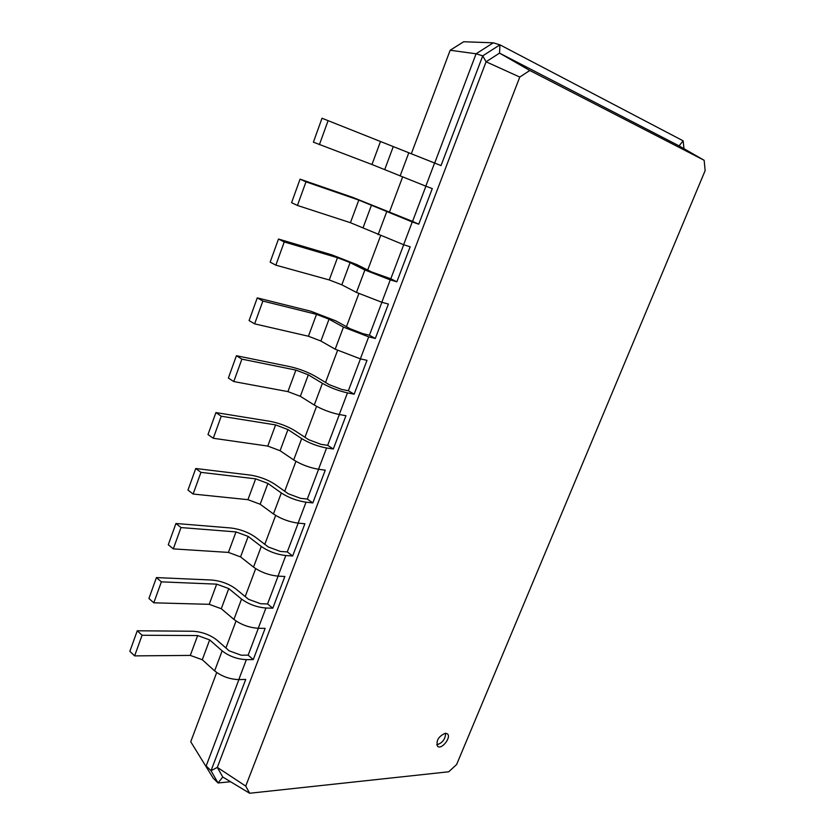 <?xml version="1.0" encoding="UTF-8"?>
<svg xmlns="http://www.w3.org/2000/svg" width="835" height="835" viewBox="0 0 835 835"><rect width="100%" height="100%" fill="white"/><g stroke="black" fill="none" stroke-linecap="round" stroke-linejoin="round"><path stroke-width="1.25" d="M253.266 659.577L248.152 655.151L241.231 655.204L229.187 650.841L216.703 639.923C209.919 634.715 201.945 631.813 192.781 631.239L137.264 630.78L142.075 635.258L197.655 635.55L209.668 639.913L222.141 650.872C229.166 656.279 237.234 659.201 246.356 659.65L253.266 659.577L265.133 628.358L258.245 628.285L265.927 608.016L272.805 608.183L284.85 576.474L278.003 576.129L285.81 555.536L292.647 555.974L304.89 523.743L298.095 523.138L306.027 502.2L312.812 502.92L325.264 470.168L318.511 469.27L326.579 447.998L333.311 448.99L345.961 415.694L339.26 414.525L347.464 392.888L354.144 394.183L367.003 360.334L360.355 358.862L368.694 336.86L375.322 338.457L388.4 304.044L381.814 302.26L390.289 279.892L396.855 281.802L410.152 246.805L403.629 244.707L412.25 221.953L418.752 224.187L432.279 188.595L425.808 186.163L434.586 163.023L441.026 165.591L482.734 55.851L499.946 44.829L683.145 140.833L683.99 148.693M137.264 630.78L129.853 651.331L134.623 655.882L190.296 655.412L202.289 659.744L214.637 670.881C221.609 676.36 229.656 679.262 238.789 679.606L245.72 679.429L211.015 770.726L217.319 767.386L486.074 61.78L519.777 77.07L529.787 70.474L704.145 160.278L705.147 170.611L456.63 764.495L448.729 771.78L249.655 793.25L245.73 786.1L519.777 77.07M190.735 741.751L213.196 778.168L190.735 741.751L216.703 672.53M225.909 647.981L236.034 621M245.198 596.566L255.677 568.635M264.799 544.326L275.644 515.425M284.714 491.241L295.934 461.337M304.952 437.289L316.559 406.353M325.535 382.451L337.538 350.46M346.442 326.704L358.862 293.617M367.713 270.029L380.551 235.814M389.329 212.393L402.606 177.01M411.321 153.776L450.159 50.257L476.086 53.784L493.266 42.825L499.946 44.829L499.539 53.116L529.787 70.474M441.026 165.591L434.67 163.065L476.086 53.784L482.734 55.851L486.074 61.78L499.539 53.116L679.085 145.874L704.145 160.278M418.752 224.187L412.553 221.411L425.902 186.195M396.855 281.802L390.801 278.796L403.712 244.738M375.322 338.457L369.414 335.232L381.898 302.28M354.144 394.183L348.372 390.738L360.449 358.883M318.511 469.27C309.534 467.725 301.258 464.615 293.69 459.939L280.08 450.712L267.764 446.078L213.28 438.271L207.998 434.544L215.921 412.584L270.237 421.372C279.266 423.147 287.459 426.236 294.818 430.662L308.564 439.648L320.943 444.324L327.675 445.337L339.354 414.536M298.095 523.138C289.077 521.906 280.863 518.848 273.442 513.963L260.165 504.236L247.932 499.674L193.125 494.038L187.979 490.093L195.755 468.508L250.406 475.105C259.476 476.566 267.607 479.603 274.819 484.237L288.232 493.736L300.527 498.328L307.311 499.059L318.594 469.291M278.003 576.129C268.954 575.211 260.791 572.205 253.527 567.111L240.563 556.893L228.414 552.415L173.294 548.877L168.284 544.733L175.934 523.493L230.898 527.981C239.989 529.139 248.078 532.125 255.134 536.957L268.233 546.946L280.445 551.465L287.282 551.925L298.189 523.148M258.245 628.285C249.143 627.649 241.044 624.695 233.925 619.413L221.275 608.725L209.209 604.321L153.797 602.818L148.912 598.465L156.437 577.58L211.683 580.022C220.826 580.878 228.853 583.822 235.773 588.852L248.559 599.311L260.687 603.747L267.555 603.945L278.097 576.14M248.152 655.151L258.339 628.285M213.196 778.168L218.029 782.969L211.015 770.726L206.161 765.925L238.883 679.606M134.623 655.882L142.075 635.258M450.159 50.257L463.675 41.75L493.266 42.825M434.67 163.065L322.018 118.236L434.586 163.023M412.553 221.411L352.892 197.436L300.057 179.16L305.975 181.842L358.799 200.087L412.25 221.953M267.555 603.945L272.805 608.183M390.801 278.796L371.585 271.959L356.806 264.591L331.714 254.811L278.483 239.029L284.234 241.962L337.486 257.702L350.095 262.618L364.874 269.997L390.289 279.892M287.282 551.925L292.647 555.974M369.414 335.232L362.787 333.624L350.23 328.781L335.806 320.859L310.881 311.246L257.263 297.876L262.879 301.049L316.517 314.357L329.032 319.189L343.456 327.132L368.694 336.86M307.311 499.059L312.812 502.92M348.372 390.738L341.692 389.434L329.22 384.674L315.139 376.209C307.635 372.003 299.379 368.861 290.392 366.763L236.42 355.72L241.889 359.133L295.893 370.093L308.324 374.832L322.404 383.328C330.201 387.69 338.551 390.874 347.464 392.888M327.675 445.337L333.311 448.99M230.585 781.737L218.029 782.969L222.768 777.03L217.319 767.386L245.73 786.1M322.018 118.236L313.396 142.169L371.972 164.505L425.808 186.163M156.437 577.58L161.374 581.859L216.672 584.145L228.769 588.581L241.545 599.081C248.715 604.289 256.846 607.264 265.927 608.016M300.057 179.16L291.582 202.675L297.437 205.452L350.429 222.705L403.629 244.707M175.934 523.493L181.007 527.563L236.002 531.916L248.183 536.425L261.272 546.455C268.588 551.465 276.771 554.492 285.81 555.536M278.483 239.029L270.154 262.138L275.853 265.165L329.251 279.944L341.828 284.829L356.461 292.427L381.814 302.26M195.755 468.508L200.953 472.359L255.646 478.841L267.91 483.434L281.311 492.974C288.795 497.764 297.03 500.843 306.027 502.2M257.263 297.876L249.08 320.588L254.633 323.855L308.418 336.234L320.901 341.035L335.19 349.197L360.355 358.862M215.921 412.584L221.244 416.227L275.602 424.911L287.95 429.576L301.685 438.605C309.326 443.187 317.613 446.318 326.579 447.998M236.42 355.72L228.362 378.046L233.779 381.553L287.929 391.615L300.329 396.322L314.273 405.027C321.997 409.474 330.336 412.636 339.26 414.525M222.768 777.03L249.655 793.25M445.316 733.245C438.406 736.418 435.839 740.781 437.623 746.333C441.694 750.101 451.829 736.919 447.299 733.777L445.316 733.245M153.797 602.818L161.374 581.859M319.398 144.685L328.092 120.657M297.437 205.452L305.975 181.842M173.294 548.877L181.007 527.563M275.853 265.165L284.234 241.962M193.125 494.038L200.953 472.359M254.633 323.855L262.879 301.049M213.28 438.271L221.244 416.227M233.779 381.553L241.889 359.133M436.715 744.81C442.383 743.119 445.358 739.257 445.639 733.234M683.145 140.833L679.085 145.874M238.789 679.606L246.356 659.65M214.637 670.881L222.141 650.872M202.289 659.744L209.668 639.913M190.296 655.412L197.655 635.55M233.925 619.413L241.545 599.081M221.275 608.725L228.769 588.581M209.209 604.321L216.672 584.145M400.111 175.976L408.806 152.774M384.726 169.557L393.275 146.584M371.972 164.505L380.489 141.501M378.098 234.698L386.657 211.881M363.1 227.673L371.502 205.086M350.429 222.705L358.799 200.087M253.527 567.111L261.272 546.455M240.563 556.893L248.183 536.425M228.414 552.415L236.002 531.916M356.461 292.427L364.874 269.997M341.828 284.829L350.095 262.618M329.251 279.944L337.486 257.702M273.442 513.963L281.311 492.974M260.165 504.236L267.91 483.434M247.932 499.674L255.646 478.841M335.19 349.197L343.456 327.132M320.901 341.035L329.032 319.189M308.418 336.234L316.517 314.357M293.69 459.939L301.685 438.605M280.08 450.712L287.95 429.576M267.764 446.078L275.602 424.911M314.273 405.027L322.404 383.328M300.329 396.322L308.324 374.832M287.929 391.615L295.893 370.093"/></g></svg>
